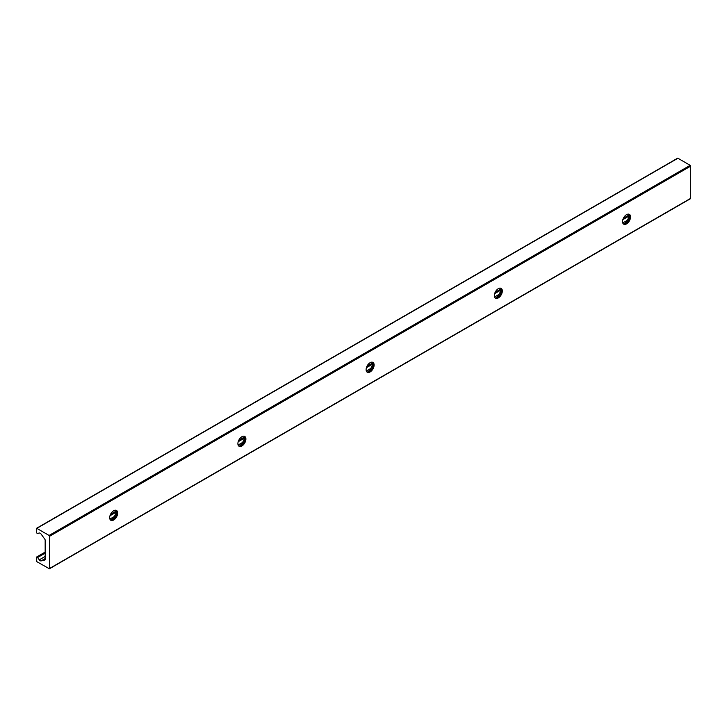 <?xml version="1.0" encoding="UTF-8"?>
<svg xmlns="http://www.w3.org/2000/svg" width="727" height="727" viewBox="0 0 727 727"><rect width="100%" height="100%" fill="white"/><g stroke="black" fill="none" stroke-linecap="round" stroke-linejoin="round"><path stroke-width="1.09" d="M116.038 510.263A5.671 3.272 -60 0 1 116.802 512.544A5.671 3.272 -60 0 1 114.612 517.933A5.671 3.272 -60 0 1 110.44 519.959M111.44 519.996A10.769 6.216 120 0 0 116.565 511.117M109.677 517.679A5.671 3.272 -60 0 1 112.149 511.981A5.671 3.272 -60 0 1 116.511 510.463A5.671 3.272 -60 0 1 116.511 517.006A5.671 3.272 -60 0 1 110.849 520.278A5.671 3.272 -60 0 1 109.677 517.679M244.254 436.236A5.671 3.272 -60 0 1 245.017 438.517A5.671 3.272 -60 0 1 242.827 443.906A5.671 3.272 -60 0 1 238.656 445.933M239.656 445.969A10.769 6.216 120 0 0 244.781 437.091M237.893 443.652A5.671 3.272 -60 0 1 240.364 437.954A5.671 3.272 -60 0 1 244.726 436.436A5.671 3.272 -60 0 1 244.726 442.979A5.671 3.272 -60 0 1 239.065 446.251A5.671 3.272 -60 0 1 237.893 443.652M372.469 362.219A5.671 3.272 -60 0 1 373.233 364.491A5.671 3.272 -60 0 1 371.043 369.879A5.671 3.272 -60 0 1 366.871 371.906M367.871 371.942A10.769 6.216 120 0 0 372.996 363.064M366.108 369.634A5.671 3.272 -60 0 1 368.58 363.927A5.671 3.272 -60 0 1 372.942 362.409A5.671 3.272 -60 0 1 372.942 368.952A5.671 3.272 -60 0 1 367.28 372.224A5.671 3.272 -60 0 1 366.108 369.634M500.685 288.192A5.671 3.272 -60 0 1 501.448 290.473A5.671 3.272 -60 0 1 499.258 295.862A5.671 3.272 -60 0 1 495.087 297.888M496.087 297.916A10.769 6.216 120 0 0 501.212 289.046M494.324 295.607A5.671 3.272 -60 0 1 496.795 289.9A5.671 3.272 -60 0 1 501.157 288.383A5.671 3.272 -60 0 1 501.157 294.926A5.671 3.272 -60 0 1 495.496 298.197A5.671 3.272 -60 0 1 494.324 295.607M624.302 223.898A10.769 6.216 120 0 0 629.428 215.019M45.165 558.627L45.165 540.188A1.136 0.654 -120 0 0 44.82 539.225L41.112 534.091A2.263 1.309 -120 0 0 39.276 533.027L37.613 533.418A1.136 0.654 60 0 1 36.777 533A1.136 0.654 60 0 1 36.35 531.928L36.832 528.365L49.091 535.445L49.572 536.281L49.427 568.787L36.832 561.68L36.35 557.564A1.136 0.654 60 0 1 36.586 557.046A1.136 0.654 60 0 1 37.613 557.527L39.276 559.835A2.263 1.309 -120 0 0 41.112 560.899L44.82 560.044A1.136 0.654 -120 0 0 44.929 559.999A1.136 0.654 -120 0 0 45.165 559.481L45.165 558.627M628.9 214.165A5.671 3.272 -60 0 1 629.664 216.446A5.671 3.272 -60 0 1 627.474 221.835A5.671 3.272 -60 0 1 623.303 223.861M622.539 221.581A5.671 3.272 -60 0 1 625.011 215.883A5.671 3.272 -60 0 1 629.373 214.365A5.671 3.272 -60 0 1 629.373 220.899A5.671 3.272 -60 0 1 623.711 224.17A5.671 3.272 -60 0 1 622.539 221.581M690.168 198.635L690.65 198.353L690.65 166.156L690.168 165.32L677.909 158.241L677.428 158.522M690.65 198.353L49.572 568.478M629.182 215.992L622.83 219.654M500.967 290.018L494.614 293.681M372.751 364.045L366.399 367.708M244.536 438.063L238.183 441.725M116.32 512.09L109.968 515.752M45.165 553.165L37.613 557.527M627.156 220.426L622.757 222.971M498.94 294.453L494.542 296.998M370.725 368.48L366.326 371.015M242.509 442.507L238.111 445.042M114.293 516.524L109.895 519.069M45.165 556.437L39.276 559.835M45.165 558.563L41.112 560.899M677.909 158.241L36.832 528.365M690.168 165.32L49.091 535.445M690.65 166.156L49.572 536.281M690.514 198.671L49.427 568.787M629.346 214.81L623.375 218.264M501.13 288.837L495.16 292.281M372.915 362.864L366.944 366.308M244.699 436.891L238.729 440.335M116.484 510.908L110.513 514.362M45.165 552.084L36.586 557.046M677.573 158.213L36.486 528.329"/></g></svg>
